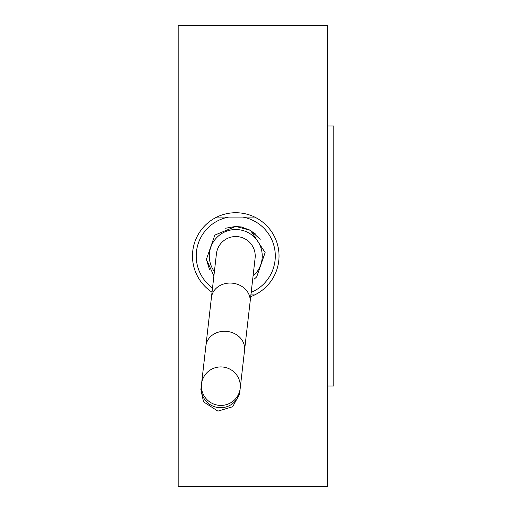 <?xml version="1.0" encoding="UTF-8"?>
<svg xmlns="http://www.w3.org/2000/svg" width="512" height="512" viewBox="0 0 512 512"><rect width="100%" height="100%" fill="white"/><g stroke="black" fill="none" stroke-linecap="round" stroke-linejoin="round"><path stroke-width="0.77" d="M255.098 258.214A19.462 19.462 0 0 0 237.978 236.666A19.462 19.462 0 0 0 216.429 253.786A19.462 19.462 0 0 1 237.978 236.666A19.462 19.462 0 0 1 255.098 258.214L250.08 302.01A19.462 16.704 -173.5 0 0 232.646 283.2A19.462 16.704 -173.5 0 0 211.418 297.587L216.429 253.786M216.832 217.082A43.277 43.277 0 0 1 254.688 217.082L216.832 217.082A43.277 43.277 0 0 0 212.032 292.192M250.893 294.918L254.688 294.918A43.277 43.277 0 0 0 254.688 217.082M254.688 294.918A43.277 43.277 0 0 1 250.701 296.621M327.61 385.99L333.837 385.99L333.837 126.01L327.61 126.01M201.53 383.962A19.462 19.251 -173.5 0 1 223.053 367.053A19.462 19.251 -173.5 0 1 240.198 388.39A19.462 19.251 -173.5 0 1 218.675 405.299A19.462 19.251 -173.5 0 1 201.53 383.962L201.267 386.24A19.462 19.251 6.5 0 0 218.413 407.571A19.462 19.251 6.5 0 0 239.936 390.662L239.552 394.022L232.71 406.726L217.894 411.13L203.526 401.811L200.883 389.594L201.267 386.24M178.163 486.4L178.163 25.6L327.61 25.6L327.61 486.4L178.163 486.4M212.512 287.987A39.539 39.539 0 0 1 228.774 217.082M242.752 217.082A39.539 39.539 0 0 1 251.181 292.41M239.936 390.662L244.563 350.221A19.462 16.704 -173.5 0 0 227.13 331.418A19.462 16.704 -173.5 0 0 205.901 345.798L200.89 389.581M253.056 276.032A26.464 26.464 0 0 0 235.763 229.536A26.464 26.464 0 0 0 214.387 271.61M260.198 239.334L250.509 230.355L241.312 226.95L234.598 226.445M254.17 279.155L256.678 276.915L265.146 252.582L250.509 230.355L235.763 226.419L214.848 235.085L206.374 259.379L209.613 269.824M213.037 274.931L213.894 275.917L206.381 259.418L214.848 235.085L235.763 226.419L225.6 228.224M255.584 234.048L248.442 229.28M244.563 350.221L250.08 302.01M205.901 345.798L211.418 297.587"/></g></svg>
